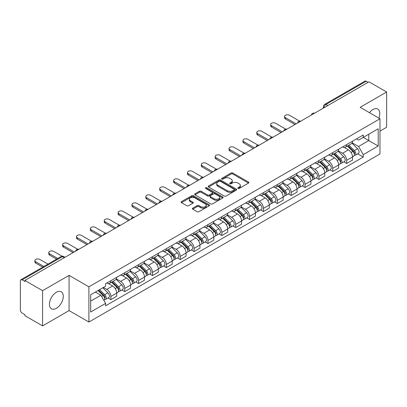 <?xml version="1.0" encoding="UTF-8"?>
<svg xmlns="http://www.w3.org/2000/svg" width="407" height="407" viewBox="0 0 407 407"><rect width="100%" height="100%" fill="white"/><g stroke="black" fill="none" stroke-linecap="round" stroke-linejoin="round"><path stroke-width="0.61" d="M238.019 188.436A0.865 0.499 0 0 0 239.245 188.436L248.514 183.079A1.236 0.712 0 0 0 248.875 182.575A1.236 0.712 0 0 0 248.514 182.071L232.809 173.006A1.236 0.712 0 0 0 231.059 173.006L221.79 178.358A0.865 0.499 0 0 0 221.535 178.709A0.865 0.499 0 0 0 221.79 179.065A0.865 0.499 0 0 0 223.011 179.065L224.211 178.368A3.948 2.279 0 0 1 229.797 178.368L231.105 179.126A3.948 2.279 0 0 1 232.26 180.739A3.948 2.279 0 0 1 231.105 182.351L229.904 183.043A0.865 0.499 0 0 0 229.65 183.394A0.865 0.499 0 0 0 229.904 183.75A0.865 0.499 0 0 0 231.125 183.75L232.326 183.058A3.948 2.279 0 0 1 237.912 183.058L239.219 183.811A3.948 2.279 0 0 1 240.379 185.424A3.948 2.279 0 0 1 239.219 187.037L238.019 187.729A0.865 0.499 0 0 0 237.769 188.08A0.865 0.499 0 0 0 238.019 188.436L238.019 187.729M56.359 308.328A9.809 5.662 120 0 0 62.764 299.684A9.809 5.662 120 0 0 61.264 291.829A9.809 5.662 120 0 0 56.359 292.312A9.809 5.662 120 0 0 49.949 300.956A9.809 5.662 120 0 0 51.455 308.811A9.809 5.662 120 0 0 56.359 308.328M378.871 118.127A9.809 5.662 120 0 0 377.772 109.091A9.809 5.662 120 0 0 372.868 109.575A9.809 5.662 120 0 0 369.398 112.653M192.75 208.17A1.236 0.712 0 0 0 192.389 208.674A1.236 0.712 0 0 0 192.75 209.178L197.156 211.726A1.236 0.712 0 0 0 198.901 211.726L209.203 205.779A1.236 0.712 0 0 0 209.564 205.276A1.236 0.712 0 0 0 209.203 204.772L193.493 195.701A1.236 0.712 0 0 0 191.748 195.701L181.451 201.648A1.236 0.712 0 0 0 181.09 202.152A1.236 0.712 0 0 0 181.451 202.655L186.772 205.728A1.236 0.712 0 0 0 188.517 205.728L192.923 203.185A1.236 0.712 0 0 0 193.284 202.681A1.236 0.712 0 0 0 192.923 202.177L190.283 200.651A3.302 1.908 0 0 1 189.316 199.303A3.302 1.908 0 0 1 191.356 197.543A3.302 1.908 0 0 1 194.953 197.955L205.296 203.927A3.302 1.908 0 0 1 206.263 205.276A3.302 1.908 0 0 1 204.222 207.036A3.302 1.908 0 0 1 200.626 206.624L198.901 205.627A1.236 0.712 0 0 0 197.156 205.627L192.75 208.17L192.75 209.178M88.899 286.818L69.073 275.371L42.577 290.669L24.883 280.454L368.956 81.807L386.65 92.023L360.154 107.316L379.98 118.763L88.899 286.818L88.899 322.034L379.98 153.978L379.98 118.763M224.298 196.057A1.236 0.712 0 0 0 226.043 196.057L236.34 190.11A1.236 0.712 0 0 0 236.701 189.606A1.236 0.712 0 0 0 236.34 189.102L220.635 180.031A1.236 0.712 0 0 0 218.89 180.031L208.588 185.979A1.236 0.712 0 0 0 208.226 186.482A1.236 0.712 0 0 0 208.588 186.986L224.298 196.057M205.927 188.619A0.865 0.499 0 0 1 206.802 188.741L206.802 187.719L222.771 196.937A1.236 0.712 0 0 1 223.133 197.441A1.236 0.712 0 0 1 222.771 197.944L212.474 203.892A1.236 0.712 0 0 1 210.729 203.892L195.019 194.821L199.425 192.297L199.425 191.27L195.019 193.813A1.236 0.712 0 0 0 194.658 194.317A1.236 0.712 0 0 0 195.019 194.821L195.019 193.813M199.425 192.297A1.236 0.712 0 0 1 201.17 192.297L201.17 191.27A1.236 0.712 0 0 0 199.425 191.27M201.17 191.27L207.545 194.948A1.236 0.712 0 0 0 209.29 194.948L212.21 193.259A1.236 0.712 0 0 0 212.571 192.755A1.236 0.712 0 0 0 212.21 192.252L205.581 188.421A0.865 0.499 0 0 1 205.326 188.07A0.865 0.499 0 0 1 205.861 187.607A0.865 0.499 0 0 1 206.802 187.719M42.577 290.669L42.577 325.885L24.883 315.669L24.883 314.642L22.131 313.049A2.513 1.45 -120 0 1 20.35 309.971L20.35 280.916A2.513 1.45 -120 0 1 20.869 279.767L61.147 256.512A2.513 1.45 60 0 1 62.403 256.639L22.131 279.889A2.513 1.45 -120 0 0 20.869 279.767M379.98 131.085L386.65 127.233L386.65 92.023M42.577 325.885L69.073 310.587L88.899 322.034M24.883 280.454L24.883 281.481L22.131 279.889M327.793 105.571L325.926 104.492A2.513 1.45 60 0 0 324.669 104.37L364.942 81.115A2.513 1.45 60 0 1 366.203 81.242L325.926 104.492A2.513 1.45 120 0 0 324.15 107.575L324.15 107.677M368.07 82.321L366.203 81.242M346.642 144.582A5.784 3.337 60 0 1 345.441 147.181L351.312 143.793A5.784 3.337 -120 0 0 352.508 141.193M338.314 150.814L342.552 153.261A5.784 3.337 60 0 1 346.642 160.343L352.508 156.954A5.784 3.337 -120 0 0 348.417 149.873L344.22 147.446M352.508 156.954L352.508 160.083L346.642 163.472L343.829 161.849M345.441 147.181A5.784 3.337 60 0 1 342.597 146.917M346.642 160.343L346.642 163.472M332.773 152.589A5.784 3.337 60 0 1 331.573 155.189L337.444 151.801A5.784 3.337 -120 0 0 338.639 149.201M329.96 169.856L332.773 171.479L338.639 168.091L338.639 164.962A5.784 3.337 -120 0 0 334.549 157.88L330.352 155.454M331.573 155.189A5.784 3.337 60 0 1 328.729 154.925M324.445 158.822L328.683 161.264A5.784 3.337 60 0 1 332.773 168.35L332.773 171.479M318.9 160.597A5.784 3.337 60 0 1 317.704 163.197L323.57 159.809A5.784 3.337 -120 0 0 324.771 157.209M316.086 177.864L318.9 179.487L324.771 176.099L324.771 172.97A5.784 3.337 -120 0 0 320.68 165.888L316.478 163.461M317.704 163.197A5.784 3.337 60 0 1 314.855 162.932M310.577 166.824L314.815 169.271A5.784 3.337 60 0 1 318.9 176.358L318.9 179.487M305.031 168.605A5.784 3.337 60 0 1 303.836 171.205L309.702 167.816A5.784 3.337 -120 0 0 310.902 165.217M302.218 185.872L305.031 187.495L310.902 184.106L310.902 180.978A5.784 3.337 -120 0 0 306.812 173.896L302.61 171.469M303.836 171.205A5.784 3.337 60 0 1 300.987 170.94M296.703 174.832L300.941 177.279A5.784 3.337 60 0 1 305.031 184.366L305.031 187.495M291.163 176.613A5.784 3.337 60 0 1 289.967 179.212L295.833 175.824A5.784 3.337 -120 0 0 297.029 173.224M288.349 193.88L291.163 195.502L297.029 192.114L297.029 188.985A5.784 3.337 -120 0 0 292.943 181.898L288.741 179.477M289.967 179.212A5.784 3.337 60 0 1 287.118 178.948M282.834 182.84L287.072 185.287A5.784 3.337 60 0 1 291.163 192.374L291.163 195.502M277.294 184.62A5.784 3.337 60 0 1 276.094 187.22L281.965 183.832A5.784 3.337 -120 0 0 283.16 181.232M274.481 201.887L277.294 203.51L283.16 200.122L283.16 196.993A5.784 3.337 -120 0 0 279.07 189.906L274.873 187.485M276.094 187.22A5.784 3.337 60 0 1 273.25 186.955M268.966 190.847L273.204 193.294A5.784 3.337 60 0 1 277.294 200.381L277.294 203.51M263.426 192.628A5.784 3.337 60 0 1 262.225 195.223L268.096 191.839A5.784 3.337 -120 0 0 269.292 189.24M260.612 209.895L263.426 211.518L269.292 208.13L269.292 205.001A5.784 3.337 -120 0 0 265.201 197.914L261.004 195.492M262.225 195.223A5.784 3.337 60 0 1 259.381 194.963M255.097 198.855L259.335 201.302A5.784 3.337 60 0 1 263.426 208.389L263.426 211.518M249.552 200.636A5.784 3.337 60 0 1 248.356 203.23L254.222 199.847A5.784 3.337 -120 0 0 255.423 197.247M246.739 217.903L249.552 219.526L255.423 216.137L255.423 213.009A5.784 3.337 -120 0 0 251.333 205.922L247.13 203.5M248.356 203.23A5.784 3.337 60 0 1 245.507 202.971M241.229 206.863L245.467 209.31A5.784 3.337 60 0 1 249.552 216.397L249.552 219.526M235.684 208.643A5.784 3.337 60 0 1 234.488 211.238L240.354 207.855A5.784 3.337 -120 0 0 241.555 205.255M232.87 225.91L235.684 227.533L241.555 224.145L241.555 221.016A5.784 3.337 -120 0 0 237.464 213.929L233.262 211.508M234.488 211.238A5.784 3.337 60 0 1 231.639 210.979M227.355 214.871L231.593 217.318A5.784 3.337 60 0 1 235.684 224.405L235.684 227.533M221.815 216.651A5.784 3.337 60 0 1 220.619 219.246L226.485 215.858A5.784 3.337 -120 0 0 227.681 213.263M219.002 233.918L221.815 235.541L227.681 232.153L227.681 229.024A5.784 3.337 -120 0 0 223.596 221.937L219.393 219.515M220.619 219.246A5.784 3.337 60 0 1 217.77 218.986M213.487 222.878L217.725 225.325A5.784 3.337 60 0 1 221.815 232.412L221.815 235.541M207.946 224.659A5.784 3.337 60 0 1 206.746 227.254L212.617 223.865A5.784 3.337 -120 0 0 213.812 221.271M205.133 241.926L207.946 243.549L213.812 240.161L213.812 237.032A5.784 3.337 -120 0 0 209.722 229.945L205.525 227.523M206.746 227.254A5.784 3.337 60 0 1 203.902 226.994M199.618 230.886L203.856 233.333A5.784 3.337 60 0 1 207.946 240.42L207.946 243.549M194.078 232.667A5.784 3.337 60 0 1 192.877 235.261L198.748 231.873A5.784 3.337 -120 0 0 199.944 229.278M191.265 249.934L194.078 251.557L199.944 248.168L199.944 245.039A5.784 3.337 -120 0 0 195.853 237.953L191.656 235.531M192.877 235.261A5.784 3.337 60 0 1 190.028 235.002M185.75 238.894L189.988 241.341A5.784 3.337 60 0 1 194.078 248.428L194.078 251.557M180.204 240.674A5.784 3.337 60 0 1 179.009 243.269L184.875 239.881A5.784 3.337 -120 0 0 186.075 237.286M177.391 257.941L180.204 259.564L186.075 256.176L186.075 253.047A5.784 3.337 -120 0 0 181.985 245.96L177.783 243.539M179.009 243.269A5.784 3.337 60 0 1 176.16 243.01M171.876 246.901L176.114 249.349A5.784 3.337 60 0 1 180.204 256.43L180.204 259.564M166.336 248.682A5.784 3.337 60 0 1 165.14 251.277L171.006 247.888A5.784 3.337 -120 0 0 172.202 245.294M163.522 265.949L166.336 267.572L172.207 264.184L172.207 261.055A5.784 3.337 -120 0 0 168.116 253.968L163.914 251.546M165.14 251.277A5.784 3.337 60 0 1 162.291 251.017M158.008 254.909L162.245 257.356A5.784 3.337 60 0 1 166.336 264.438L166.336 267.572M152.467 256.69A5.784 3.337 60 0 1 151.267 259.284L157.138 255.896A5.784 3.337 -120 0 0 158.333 253.302M149.654 273.957L152.467 275.58L158.333 272.191L158.333 269.058A5.784 3.337 -120 0 0 154.243 261.976L150.046 259.549M151.267 259.284A5.784 3.337 60 0 1 148.423 259.025M144.139 262.917L148.377 265.364A5.784 3.337 60 0 1 152.467 272.446L152.467 275.58M138.599 264.698A5.784 3.337 60 0 1 137.398 267.292L143.269 263.904A5.784 3.337 -120 0 0 144.465 261.309M135.785 281.965L138.599 283.587L144.465 280.199L144.465 277.065A5.784 3.337 -120 0 0 140.374 269.983L136.177 267.557M137.398 267.292A5.784 3.337 60 0 1 134.554 267.033M130.271 270.925L134.508 273.372A5.784 3.337 60 0 1 138.599 280.454L138.599 283.587M124.725 272.705A5.784 3.337 60 0 1 123.53 275.3L129.395 271.912A5.784 3.337 -120 0 0 130.596 269.317M121.912 289.972L124.73 291.595L130.596 288.207L130.596 285.073A5.784 3.337 -120 0 0 126.506 277.991L122.304 275.564M123.53 275.3A5.784 3.337 60 0 1 120.681 275.04M116.402 278.932L120.64 281.379A5.784 3.337 60 0 1 124.73 288.461L124.73 291.595M110.857 280.713A5.784 3.337 60 0 1 109.661 283.308L115.527 279.919A5.784 3.337 -120 0 0 116.728 277.325M108.043 297.975L110.857 299.603L116.728 296.215L116.728 293.081A5.784 3.337 -120 0 0 112.637 285.999L108.435 283.572M109.661 283.308A5.784 3.337 60 0 1 106.812 283.048M103.388 287.439L106.766 289.387A5.784 3.337 60 0 1 110.857 296.469L110.857 299.603M356.466 138.909L358.557 140.12L378.205 128.775L368.778 134.213L368.778 140.578L358.557 146.484L352.182 142.806M90.675 301.139L100.9 295.238L105.611 303.398L90.675 312.021L90.675 294.775L105.611 286.152L105.611 283.74L363.268 134.987L363.268 137.398L378.205 146.021L363.268 154.645L358.557 146.484M378.205 128.775L378.205 146.021M105.611 303.398L105.611 305.815L363.268 157.056L363.268 154.645M69.073 275.371L69.073 310.587M100.9 295.238L95.386 292.058M357.697 153.841L363.268 157.056M238.365 188.558L239.219 188.065A3.948 2.279 0 0 0 240.379 186.452L240.379 185.424M232.26 180.739L232.26 181.766A3.948 2.279 0 0 1 231.105 183.379L230.25 183.872M248.499 183.089L232.809 174.033A1.236 0.712 0 0 0 231.059 174.033L222.136 179.187M236.325 190.12L220.635 181.059A1.236 0.712 0 0 0 218.89 181.059L208.608 186.996M234.157 189.957A0.865 0.499 0 0 0 234.412 189.606A0.865 0.499 0 0 0 234.157 189.255L220.37 181.293A0.865 0.499 0 0 0 219.149 181.293L217.882 182.021A3.948 2.279 0 0 0 216.728 183.633A3.948 2.279 0 0 0 217.882 185.246L227.31 190.69A3.948 2.279 0 0 0 232.896 190.69L234.157 189.957L234.157 190.985A0.865 0.499 0 0 0 234.412 190.634L234.412 189.606M216.728 183.633L216.728 184.661A3.948 2.279 0 0 0 217.882 186.274L217.882 185.246M234.157 190.985L232.896 191.717A3.948 2.279 0 0 1 227.31 191.717L217.882 186.274M201.17 192.297L207.545 195.976A1.236 0.712 0 0 0 209.29 195.976L212.21 194.287A1.236 0.712 0 0 0 212.571 193.783L212.571 192.755M206.802 188.741L222.756 197.955M214.153 198.764A3.302 1.908 0 0 0 217.75 199.176A3.302 1.908 0 0 0 219.79 197.415A3.302 1.908 0 0 0 218.824 196.067L215.181 193.966A1.236 0.712 0 0 0 213.431 193.966L210.511 195.65A1.236 0.712 0 0 0 210.149 196.154A1.236 0.712 0 0 0 210.511 196.657L214.153 198.764L214.153 199.791A3.302 1.908 0 0 0 217.75 200.203A3.302 1.908 0 0 0 219.79 198.443L219.79 197.415M210.149 196.154L210.149 197.181A1.236 0.712 0 0 0 210.511 197.685L210.511 196.657M214.153 199.791L210.511 197.685M206.263 205.276L206.263 206.303A3.302 1.908 0 0 1 204.222 208.063A3.302 1.908 0 0 1 200.626 207.651L198.901 206.654A1.236 0.712 0 0 0 197.156 206.654L192.765 209.188M189.316 199.303L189.316 200.33A3.302 1.908 0 0 0 190.283 201.679L190.283 200.651M192.923 202.177L192.923 203.185L190.283 201.679M209.183 205.789L193.493 196.729A1.236 0.712 0 0 0 191.748 196.729L181.466 202.666M347.39 146.057L352.854 151.45A3.144 1.816 60 0 1 353.683 156.161L352.508 156.837M348.478 147.131L350.793 148.469M299.572 121.103L289.474 115.273A2.89 1.669 -0 0 0 286.325 114.911A2.89 1.669 -0 0 0 284.539 116.453A2.89 1.669 -0 0 0 285.383 117.633L296.143 123.845M347.995 145.706L353.978 151.613A1.511 0.87 60 0 1 354.375 153.871A1.511 0.87 60 0 1 354.238 153.927M348.901 145.187L354.365 150.575A3.144 1.816 60 0 1 355.194 155.286A3.144 1.816 60 0 1 354.243 155.388M351.958 143.198L357.565 148.728A3.144 1.816 60 0 1 358.394 153.439L355.194 155.286M294.983 124.511L285.383 118.971A2.89 1.669 180 0 1 284.539 117.791L284.539 116.453M333.516 154.065L338.98 159.458A3.144 1.816 60 0 1 339.809 164.169L338.639 164.845M334.61 155.138L336.925 156.476M285.704 129.111L275.605 123.28A2.89 1.669 -0 0 0 272.451 122.919A2.89 1.669 -0 0 0 270.665 124.461A2.89 1.669 -0 0 0 271.515 125.641L282.27 131.853M334.127 153.714L340.11 159.615A1.511 0.87 60 0 1 340.506 161.879A1.511 0.87 60 0 1 340.369 161.935M335.032 153.195L340.491 158.582A3.144 1.816 60 0 1 341.32 163.293A3.144 1.816 60 0 1 340.374 163.395M338.09 151.206L343.696 156.736A3.144 1.816 60 0 1 344.526 161.447L341.32 163.293M281.115 132.519L271.515 126.979A2.89 1.669 180 0 1 270.665 125.799L270.665 124.461M319.648 162.072L325.112 167.465A3.144 1.816 60 0 1 325.941 172.176L324.771 172.853M320.736 163.146L323.056 164.484M271.835 137.118L261.737 131.288A2.89 1.669 -0 0 0 258.582 130.927A2.89 1.669 -0 0 0 256.797 132.468A2.89 1.669 -0 0 0 257.646 133.649L268.401 139.86M320.253 161.721L326.236 167.623A1.511 0.87 60 0 1 326.638 169.887A1.511 0.87 60 0 1 326.5 169.943M321.159 161.197L326.623 166.59A3.144 1.816 60 0 1 327.452 171.301A3.144 1.816 60 0 1 326.506 171.403M324.216 159.213L329.823 164.743A3.144 1.816 60 0 1 330.652 169.454L327.452 171.301M267.246 140.527L257.646 134.987A2.89 1.669 180 0 1 256.797 133.806L256.797 132.468M305.779 170.08L311.243 175.468A3.144 1.816 60 0 1 312.072 180.184L310.897 180.861M306.868 171.154L309.183 172.492M257.967 145.126L247.863 139.296A2.89 1.669 -0 0 0 244.714 138.935A2.89 1.669 -0 0 0 242.928 140.476A2.89 1.669 -0 0 0 243.778 141.656L254.533 147.868M306.385 169.729L312.367 175.631A1.511 0.87 60 0 1 312.764 177.895A1.511 0.87 60 0 1 312.627 177.951M307.29 169.205L312.754 174.598A3.144 1.816 60 0 1 313.583 179.309A3.144 1.816 60 0 1 312.632 179.411M310.348 167.216L315.954 172.751A3.144 1.816 60 0 1 316.783 177.462L313.583 179.309M253.378 148.535L243.778 142.994A2.89 1.669 180 0 1 242.928 141.814L242.928 140.476M291.911 178.088L297.375 183.476A3.144 1.816 60 0 1 298.204 188.192L297.029 188.868M292.999 179.161L295.314 180.499M244.093 153.134L233.994 147.303A2.89 1.669 -0 0 0 230.845 146.942A2.89 1.669 -0 0 0 229.06 148.484A2.89 1.669 -0 0 0 229.904 149.664L240.664 155.876M292.516 177.737L298.499 183.638A1.511 0.87 60 0 1 298.896 185.902A1.511 0.87 60 0 1 298.758 185.958M293.422 177.213L298.886 182.606A3.144 1.816 60 0 1 299.715 187.317A3.144 1.816 60 0 1 298.763 187.418M296.479 175.224L302.086 180.759A3.144 1.816 60 0 1 302.915 185.47L299.715 187.317M239.509 156.542L229.904 151.002A2.89 1.669 180 0 1 229.06 149.822L229.06 148.484M278.042 186.096L283.506 191.483A3.144 1.816 60 0 1 284.335 196.199L283.16 196.876M279.131 187.169L281.446 188.507M230.225 161.141L220.126 155.311A2.89 1.669 -0 0 0 216.972 154.95A2.89 1.669 -0 0 0 215.191 156.492A2.89 1.669 -0 0 0 216.036 157.672L226.796 163.884M278.647 185.745L284.63 191.646A1.511 0.87 60 0 1 285.027 193.91A1.511 0.87 60 0 1 284.89 193.966M279.553 185.221L285.017 190.613A3.144 1.816 60 0 1 285.846 195.324A3.144 1.816 60 0 1 284.895 195.426M282.611 183.231L288.217 188.767A3.144 1.816 60 0 1 289.046 193.478L285.846 195.324M225.636 164.55L216.036 159.01A2.89 1.669 180 0 1 215.191 157.83L215.191 156.492M264.168 194.103L269.632 199.491A3.144 1.816 60 0 1 270.462 204.207L269.292 204.884M265.262 195.177L267.577 196.515M216.356 169.149L206.257 163.319A2.89 1.669 -0 0 0 203.103 162.958A2.89 1.669 -0 0 0 201.317 164.499A2.89 1.669 -0 0 0 202.167 165.68L212.922 171.891M264.774 193.752L270.762 199.654A1.511 0.87 60 0 1 271.159 201.918A1.511 0.87 60 0 1 271.021 201.974M265.679 193.228L271.143 198.621A3.144 1.816 60 0 1 271.973 203.332A3.144 1.816 60 0 1 271.026 203.434M268.737 191.239L274.349 196.774A3.144 1.816 60 0 1 275.178 201.485L271.973 203.332M211.767 172.558L202.167 167.018A2.89 1.669 180 0 1 201.317 165.832L201.317 164.499M250.3 202.111L255.764 207.499A3.144 1.816 60 0 1 256.593 212.215L255.423 212.892M251.389 203.185L253.709 204.523M202.488 177.157L192.389 171.327A2.89 1.669 -0 0 0 189.235 170.965A2.89 1.669 -0 0 0 187.449 172.507A2.89 1.669 -0 0 0 188.299 173.687L199.054 179.899M250.905 201.76L256.888 207.662A1.511 0.87 60 0 1 257.29 209.926A1.511 0.87 60 0 1 257.153 209.981M251.811 201.236L257.275 206.629A3.144 1.816 60 0 1 258.104 211.34A3.144 1.816 60 0 1 257.158 211.442M254.868 199.247L260.475 204.782A3.144 1.816 60 0 1 261.304 209.493L258.104 211.34M197.899 180.566L188.299 175.02A2.89 1.669 180 0 1 187.449 173.84L187.449 172.507M236.431 210.119L241.895 215.507A3.144 1.816 60 0 1 242.725 220.223L241.549 220.899M237.52 211.192L239.835 212.53M188.619 185.165L178.515 179.334A2.89 1.669 -0 0 0 175.366 178.973A2.89 1.669 -0 0 0 173.58 180.515A2.89 1.669 -0 0 0 174.425 181.695L185.185 187.907M237.037 209.768L243.02 215.669A1.511 0.87 60 0 1 243.417 217.933A1.511 0.87 60 0 1 243.279 217.989M237.942 209.244L243.406 214.637A3.144 1.816 60 0 1 244.236 219.348A3.144 1.816 60 0 1 243.284 219.449M241 207.255L246.606 212.79A3.144 1.816 60 0 1 247.436 217.501L244.236 219.348M184.03 188.573L174.425 183.028A2.89 1.669 180 0 1 173.58 181.848L173.58 180.515M222.563 218.127L228.027 223.514A3.144 1.816 60 0 1 228.856 228.23L227.681 228.907M223.652 219.2L225.966 220.538M174.745 193.172L164.647 187.342A2.89 1.669 -0 0 0 161.498 186.981A2.89 1.669 -0 0 0 159.712 188.522A2.89 1.669 -0 0 0 160.556 189.703L171.316 195.915M223.168 217.776L229.151 223.677A1.511 0.87 60 0 1 229.548 225.941A1.511 0.87 60 0 1 229.411 225.997M224.074 217.252L229.538 222.644A3.144 1.816 60 0 1 230.367 227.355A3.144 1.816 60 0 1 229.416 227.457M227.131 215.262L232.738 220.798A3.144 1.816 60 0 1 233.567 225.509L230.367 227.355M170.162 196.581L160.556 191.036A2.89 1.669 180 0 1 159.712 189.855L159.712 188.522M208.694 226.134L214.153 231.522A3.144 1.816 60 0 1 214.982 236.238L213.812 236.915M209.783 227.208L212.098 228.546M160.877 201.18L150.778 195.35A2.89 1.669 -0 0 0 147.624 194.989A2.89 1.669 -0 0 0 145.843 196.53A2.89 1.669 -0 0 0 146.688 197.71L157.448 203.922M209.3 225.783L215.283 231.685A1.511 0.87 60 0 1 215.679 233.949A1.511 0.87 60 0 1 215.542 234.005M210.205 225.259L215.669 230.652A3.144 1.816 60 0 1 216.499 235.363A3.144 1.816 60 0 1 215.547 235.465M213.263 223.27L218.869 228.8A3.144 1.816 60 0 1 219.699 233.516L216.499 235.363M156.288 204.589L146.688 199.043A2.89 1.669 180 0 1 145.843 197.863L145.843 196.53M194.821 234.142L200.285 239.53A3.144 1.816 60 0 1 201.114 244.246L199.944 244.922M195.909 235.215L198.229 236.553M147.008 209.188L136.91 203.358A2.89 1.669 -0 0 0 133.755 202.996A2.89 1.669 -0 0 0 131.97 204.538A2.89 1.669 -0 0 0 132.819 205.718L143.574 211.93M195.426 233.791L201.409 239.692A1.511 0.87 60 0 1 201.811 241.956A1.511 0.87 60 0 1 201.674 242.012M196.332 233.267L201.796 238.66A3.144 1.816 60 0 1 202.625 243.371A3.144 1.816 60 0 1 201.679 243.472M199.389 231.278L204.996 236.808A3.144 1.816 60 0 1 205.825 241.524L202.625 243.371M142.419 212.596L132.819 207.051A2.89 1.669 180 0 1 131.97 205.871L131.97 204.538M180.952 242.15L186.416 247.537A3.144 1.816 60 0 1 187.245 252.254L186.075 252.93M182.041 243.223L184.361 244.561M133.14 217.196L123.036 211.365A2.89 1.669 -0 0 0 119.887 211.004A2.89 1.669 -0 0 0 118.101 212.546A2.89 1.669 -0 0 0 118.951 213.726L129.706 219.938M181.558 241.799L187.541 247.7A1.511 0.87 60 0 1 187.937 249.964A1.511 0.87 60 0 1 187.8 250.015M182.463 241.275L187.927 246.667A3.144 1.816 60 0 1 188.756 251.378A3.144 1.816 60 0 1 187.81 251.48M185.521 239.285L191.127 244.816A3.144 1.816 60 0 1 191.956 249.532L188.756 251.378M128.551 220.604L118.951 215.059A2.89 1.669 180 0 1 118.101 213.879L118.101 212.546M167.084 250.157L172.548 255.545A3.144 1.816 60 0 1 173.377 260.256L172.202 260.938M168.172 251.231L170.487 252.569M119.266 225.203L109.168 219.373A2.89 1.669 -0 0 0 106.018 219.012A2.89 1.669 -0 0 0 104.233 220.553A2.89 1.669 -0 0 0 105.077 221.734L115.837 227.945M167.689 249.806L173.672 255.708A1.511 0.87 60 0 1 174.069 257.972A1.511 0.87 60 0 1 173.931 258.023M168.595 249.282L174.059 254.675A3.144 1.816 60 0 1 174.888 259.386A3.144 1.816 60 0 1 173.937 259.488M171.652 247.293L177.259 252.823A3.144 1.816 60 0 1 178.088 257.539L174.888 259.386M114.682 228.612L105.077 223.067A2.89 1.669 180 0 1 104.233 221.886L104.233 220.553M153.215 258.165L158.679 263.553A3.144 1.816 60 0 1 159.508 268.264L158.333 268.946M154.304 259.239L156.619 260.577M105.398 233.211L95.299 227.381A2.89 1.669 -0 0 0 92.15 227.02A2.89 1.669 -0 0 0 90.364 228.561A2.89 1.669 -0 0 0 91.209 229.741L101.969 235.953M153.821 257.814L159.803 263.716A1.511 0.87 60 0 1 160.2 265.98A1.511 0.87 60 0 1 160.063 266.03M154.726 257.29L160.19 262.683A3.144 1.816 60 0 1 161.019 267.394A3.144 1.816 60 0 1 160.068 267.496M157.784 255.301L163.39 260.831A3.144 1.816 60 0 1 164.219 265.547L161.019 267.394M100.809 236.62L91.209 231.074A2.89 1.669 180 0 1 90.364 229.894L90.364 228.561M139.342 266.173L144.806 271.561A3.144 1.816 60 0 1 145.635 276.272L144.465 276.953M140.435 267.246L142.75 268.584M91.529 241.219L81.431 235.388A2.89 1.669 -0 0 0 78.276 235.027A2.89 1.669 -0 0 0 76.491 236.569A2.89 1.669 -0 0 0 77.34 237.749L88.095 243.961M139.952 265.822L145.935 271.723A1.511 0.87 60 0 1 146.332 273.987A1.511 0.87 60 0 1 146.194 274.038M140.858 265.298L146.317 270.691A3.144 1.816 60 0 1 147.146 275.402A3.144 1.816 60 0 1 146.199 275.503M143.915 263.309L149.522 268.839A3.144 1.816 60 0 1 150.351 273.555L147.146 275.402M86.94 244.627L77.34 239.082A2.89 1.669 180 0 1 76.491 237.902L76.491 236.569M125.473 274.181L130.937 279.568A3.144 1.816 60 0 1 131.766 284.279L130.596 284.956M126.562 275.254L128.882 276.592M77.661 249.226L67.562 243.396A2.89 1.669 -0 0 0 64.408 243.035A2.89 1.669 -0 0 0 62.622 244.576A2.89 1.669 -0 0 0 63.472 245.757L74.227 251.969M126.078 273.83L132.061 279.731A1.511 0.87 60 0 1 132.463 281.995A1.511 0.87 60 0 1 132.326 282.046M126.984 273.306L132.448 278.698A3.144 1.816 60 0 1 133.277 283.409A3.144 1.816 60 0 1 132.331 283.511M130.042 271.316L135.648 276.846A3.144 1.816 60 0 1 136.477 281.563L133.277 283.409M73.072 252.635L63.472 247.09A2.89 1.669 180 0 1 62.622 245.909L62.622 244.576M111.604 282.183L117.068 287.576A3.144 1.816 60 0 1 117.898 292.287L116.723 292.964M112.693 283.262L115.008 284.6M62.012 256.207L53.688 251.404A2.89 1.669 -0 0 0 50.539 251.043A2.89 1.669 -0 0 0 48.754 252.584A2.89 1.669 -0 0 0 49.603 253.765L57.753 258.47M112.21 281.837L118.193 287.739A1.511 0.87 60 0 1 118.59 290.003A1.511 0.87 60 0 1 118.452 290.054M113.115 281.313L118.579 286.701A3.144 1.816 60 0 1 119.409 291.417A3.144 1.816 60 0 1 118.457 291.519M116.173 279.324L121.779 284.854A3.144 1.816 60 0 1 122.609 289.57L119.409 291.417M56.598 259.137L49.603 255.097A2.89 1.669 180 0 1 48.754 253.917L48.754 252.584M98.062 290.512L103.2 295.584A3.144 1.816 60 0 1 104.029 300.295L103.871 300.386M98.825 291.27L101.14 292.608M47.975 264.118L39.82 259.412A2.89 1.669 -0 0 0 36.671 259.05A2.89 1.669 -0 0 0 34.885 260.592A2.89 1.669 -0 0 0 35.73 261.772L43.885 266.478M98.667 290.166L104.324 295.747A1.511 0.87 60 0 1 104.721 298.01A1.511 0.87 60 0 1 104.584 298.061M99.573 289.642L104.711 294.709A3.144 1.816 60 0 1 105.54 299.425A3.144 1.816 60 0 1 104.589 299.527M102.773 287.795L107.911 292.862A3.144 1.816 60 0 1 108.74 297.578L105.54 299.425M42.73 267.145L35.73 263.105A2.89 1.669 180 0 1 34.885 261.925L34.885 260.592M324.237 107.626L324.15 107.575A2.513 1.45 0 0 1 323.412 106.548L323.412 108.104M124.73 288.461L130.596 285.073M138.599 280.454L144.465 277.065M152.467 272.446L158.333 269.058M166.336 264.438L172.207 261.055M180.204 256.43L186.075 253.047M194.078 248.428L199.944 245.039M207.946 240.42L213.812 237.032M221.815 232.412L227.681 229.024M235.684 224.405L241.555 221.016M249.552 216.397L255.423 213.009M263.426 208.389L269.292 205.001M277.294 200.381L283.16 196.993M291.163 192.374L297.029 188.985M305.031 184.366L310.902 180.978M318.9 176.358L324.771 172.97M332.773 168.35L338.639 164.962M110.857 296.469L116.728 293.081M106.766 289.387L112.637 285.999M120.64 281.379L126.506 277.991M134.508 273.372L140.374 269.983M148.377 265.364L154.243 261.976M162.245 257.356L168.116 253.968M176.114 249.349L181.985 245.96M189.988 241.341L195.853 237.953M203.856 233.333L209.722 229.945M217.725 225.325L223.596 221.937M231.593 217.318L237.464 213.929M245.467 209.31L251.333 205.922M259.335 201.302L265.201 197.914M273.204 193.294L279.07 189.906M287.072 185.287L292.943 181.898M300.941 177.279L306.812 173.896M314.815 169.271L320.68 165.888M328.683 161.264L334.549 157.88M342.552 153.261L348.417 149.873M314.392 113.309A2.513 1.45 120 0 0 313.278 113.95M300.519 121.317A2.513 1.45 120 0 0 299.41 121.958M286.65 129.324A2.513 1.45 120 0 0 285.541 129.965M272.782 137.332A2.513 1.45 120 0 0 271.673 137.973M258.913 145.34A2.513 1.45 120 0 0 257.799 145.981M245.039 153.347A2.513 1.45 120 0 0 243.93 153.988M231.171 161.355A2.513 1.45 120 0 0 230.062 161.996M217.302 169.363A2.513 1.45 120 0 0 216.193 170.004M203.434 177.371A2.513 1.45 120 0 0 202.325 178.012M189.565 185.378A2.513 1.45 120 0 0 188.451 186.019M175.692 193.386A2.513 1.45 120 0 0 174.583 194.027M161.823 201.394A2.513 1.45 120 0 0 160.714 202.035M147.955 209.402A2.513 1.45 120 0 0 146.846 210.043M134.086 217.409A2.513 1.45 120 0 0 132.972 218.05M120.218 225.417A2.513 1.45 120 0 0 119.103 226.058M106.344 233.425A2.513 1.45 120 0 0 105.235 234.066M92.475 241.432A2.513 1.45 120 0 0 91.366 242.073M78.607 249.44A2.513 1.45 120 0 0 77.498 250.081M64.27 257.717L62.403 256.639A2.513 1.45 120 0 1 63.66 256.512A2.513 2.513 0 0 0 61.147 256.512M239.219 188.065L239.219 187.037M229.904 183.75L229.904 183.043M231.105 183.379L231.105 182.351M221.79 179.065L221.79 178.358M231.059 174.033L231.059 173.006M232.809 174.033L232.809 173.006M248.514 183.079L248.514 182.071M208.588 186.986L208.588 185.979M218.89 181.059L218.89 180.031M220.635 181.059L220.635 180.031M236.34 190.11L236.34 189.102M227.31 191.717L227.31 190.69M232.896 191.717L232.896 190.69M207.545 195.976L207.545 194.948M209.29 195.976L209.29 194.948M212.21 194.287L212.21 193.259M222.771 197.944L222.771 196.937M197.156 206.654L197.156 205.627M198.901 206.654L198.901 205.627M200.626 207.651L200.626 206.624M181.451 202.655L181.451 201.648M191.748 196.729L191.748 195.701M193.493 196.729L193.493 195.701M209.203 205.779L209.203 204.772M352.854 151.45L351.048 152.488M354.685 153.18L354.121 153.51M357.565 148.728L354.365 150.575M285.383 118.971L285.383 117.633M338.98 159.458L337.179 160.495M340.817 161.187L340.252 161.518M343.696 156.736L340.491 158.582M271.515 126.979L271.515 125.641M325.112 167.465L323.306 168.503M326.948 169.195L326.383 169.526M329.823 164.743L326.623 166.59M257.646 134.987L257.646 133.649M311.243 175.468L309.437 176.511M313.08 177.203L312.51 177.533M315.954 172.751L312.754 174.598M243.778 142.994L243.778 141.656M297.375 183.476L295.568 184.519M299.211 185.21L298.641 185.541M302.086 180.759L298.886 182.606M229.904 151.002L229.904 149.664M283.506 191.483L281.7 192.526M285.338 193.218L284.773 193.549M288.217 188.767L285.017 190.613M216.036 159.01L216.036 157.672M269.632 199.491L267.826 200.534M271.469 201.226L270.904 201.551M274.349 196.774L271.143 198.621M202.167 167.018L202.167 165.68M255.764 207.499L253.958 208.542M257.6 209.234L257.036 209.559M260.475 204.782L257.275 206.629M188.299 175.02L188.299 173.687M241.895 215.507L240.089 216.549M243.732 217.241L243.162 217.567M246.606 212.79L243.406 214.637M174.425 183.028L174.425 181.695M228.027 223.514L226.221 224.557M229.863 225.249L229.294 225.575M232.738 220.798L229.538 222.644M160.556 191.036L160.556 189.703M214.153 231.522L212.352 232.565M215.99 233.257L215.425 233.582M218.869 228.8L215.669 230.652M146.688 199.043L146.688 197.71M200.285 239.53L198.479 240.573M202.121 241.265L201.557 241.59M204.996 236.808L201.796 238.66M132.819 207.051L132.819 205.718M186.416 247.537L184.61 248.58M188.253 249.272L187.688 249.598M191.127 244.816L187.927 246.667M118.951 215.059L118.951 213.726M172.548 255.545L170.742 256.588M174.384 257.28L173.814 257.606M177.259 252.823L174.059 254.675M105.077 223.067L105.077 221.734M158.679 263.553L156.873 264.596M160.511 265.288L159.946 265.613M163.39 260.831L160.19 262.683M91.209 231.074L91.209 229.741M144.806 271.561L143.005 272.604M146.642 273.295L146.077 273.621M149.522 268.839L146.317 270.691M77.34 239.082L77.34 237.749M130.937 279.568L129.131 280.611M132.774 281.303L132.209 281.629M135.648 276.846L132.448 278.698M63.472 247.09L63.472 245.757M117.068 287.576L115.262 288.619M118.905 289.311L118.335 289.636M121.779 284.854L118.579 286.701M49.603 255.097L49.603 253.765M103.2 295.584L101.623 296.494M105.037 297.319L104.467 297.644M107.911 292.862L104.711 294.709M35.73 263.105L35.73 261.772M314.601 113.187A2.513 2.513 0 0 0 311.375 115.049M300.732 121.194A2.513 2.513 0 0 0 297.507 123.056M286.864 129.202A2.513 2.513 0 0 0 283.638 131.064M272.995 137.21A2.513 2.513 0 0 0 269.77 139.072M259.127 145.218A2.513 2.513 0 0 0 255.896 147.08M245.253 153.225A2.513 2.513 0 0 0 242.028 155.087M231.385 161.233A2.513 2.513 0 0 0 228.159 163.095M217.516 169.241A2.513 2.513 0 0 0 214.291 171.103M203.648 177.249A2.513 2.513 0 0 0 200.422 179.111M189.779 185.256A2.513 2.513 0 0 0 186.548 187.118M175.905 193.264A2.513 2.513 0 0 0 172.68 195.126M162.037 201.272A2.513 2.513 0 0 0 158.811 203.134M148.168 209.279A2.513 2.513 0 0 0 144.943 211.141M134.3 217.287A2.513 2.513 0 0 0 131.069 219.149M120.426 225.295A2.513 2.513 0 0 0 117.201 227.157M106.558 233.303A2.513 2.513 0 0 0 103.332 235.165M92.689 241.31A2.513 2.513 0 0 0 89.464 243.172M78.821 249.318A2.513 2.513 0 0 0 75.595 251.18M65.008 257.29L63.66 256.512M324.669 104.37A2.513 2.513 0 0 0 323.412 106.548"/></g></svg>

